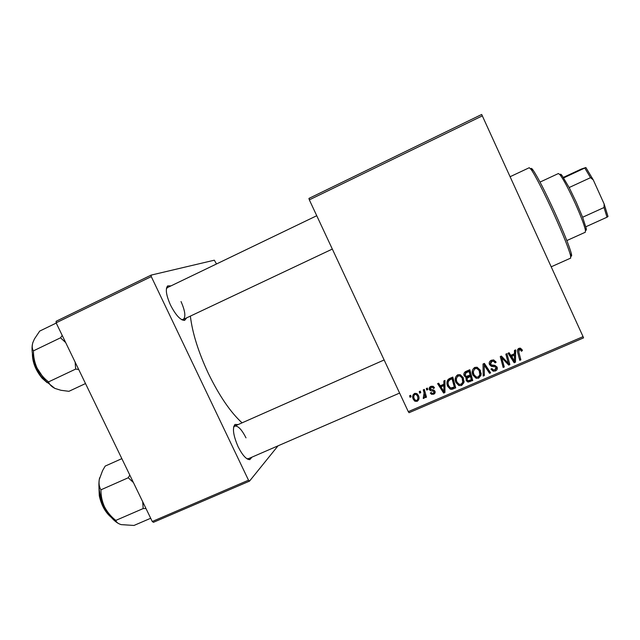 <?xml version="1.0" encoding="UTF-8"?>
<svg xmlns="http://www.w3.org/2000/svg" width="640" height="640" viewBox="0 0 640 640"><rect width="100%" height="100%" fill="white"/><g stroke="black" fill="none" stroke-linecap="round" stroke-linejoin="round"><path stroke-width="0.96" d="M186.696 317.84L184.616 320.392C180.44 320.288 175.736 315.176 170.496 305.064C166.184 295.312 165.232 288.928 167.648 285.904L170.976 285.888M181.6 319.616L183.208 319.488C185.944 317.048 185.216 311.072 181.032 301.56M251.968 457.144L249.816 459.624C246.368 459.6 242.472 455.312 238.128 446.76C233.272 435.512 232.216 428.08 234.96 424.456L238.192 424.56M246.912 458.736L248.464 458.664L399.608 393.072M190.368 316.104C192.368 332.936 198.384 352.096 208.424 373.592C219.352 395.952 230.568 412.376 242.072 422.848M583.552 337.88L409.064 412.704L408.288 411.648L583.064 336.648L583.552 337.88M482.376 115.84L309.336 199.864L308.944 198.416L481.688 114.472L583.064 336.648M426.312 388.536L427.36 388.08L427.8 389.6L426.728 390.064L426.312 388.536M419.248 391.592L420.296 391.136L420.736 392.656L419.672 393.112L419.248 391.592M457.712 374.8L460.168 374.664L463.24 377.624L463.904 382.68L461.568 385.504L458.896 385.568L455.968 382.552C454.48 379.376 455.056 376.792 457.712 374.8M443.848 380.952L444.992 380.456L444.928 392.496L443.632 393.056L437.6 383.656L438.656 383.192L440.264 385.776L443.872 384.224L443.848 380.952M465.704 371.504L469.816 369.72L472.744 380.544L467.712 382L466.144 380.448L466.424 377.384L464.2 375.904C463.472 374 463.976 372.528 465.704 371.504M483.024 364.008L484.4 363.416L490.648 372.848L489.56 373.312L484.208 365.232L484.336 375.56L483.176 376.056L483.024 364.008M522.072 349.664L522.4 350.632L521.368 351.24L520.056 349.464L519.368 349.568L518.816 352.104L520.872 359.856L519.768 360.328L517.632 352.304C517.008 350.6 517.424 349.272 518.888 348.344L520.304 348.12L522.072 349.664M505.856 354.136L506.952 353.664L509.848 364.592L508.704 365.088L501.752 357.76L504.272 366.992L503.168 367.464L500.256 356.56L501.4 356.064L508.368 363.376L505.856 354.136M309.336 199.864L408.288 411.648M514.472 350.408L515.656 349.904L515.472 362.176L514.144 362.744L508.032 353.2L509.12 352.728L510.752 355.352L514.464 353.744L514.472 350.408M491.368 360.248L493.704 359.912L496.16 362.288L495.144 362.872L493.568 361.232L491.84 361.464L490.52 364.064L491.68 364.992L494.832 365.344L497.056 367.024C497.712 368.816 497.16 370.128 495.392 370.96L493.184 371.208L490.912 369.112L491.944 368.544L493.392 369.928L494.88 369.768L496.008 367.552L495.184 366.824L491.424 366.392L489.488 364.624C488.808 362.648 489.44 361.184 491.368 360.248M474.776 367.424L477.104 367.24L480.336 370.256L480.984 375.328L478.632 378.168L476.152 378.312L473 375.216C471.504 372.024 472.096 369.424 474.776 367.424M434.48 387.8L433.552 388.52L432.496 387.32L431.2 387.352L430.336 389.064L433.904 390.136L434.952 391.192C435.44 392.56 435.032 393.568 433.712 394.208L431.496 394.288L430.296 393.04L431.288 392.456L432.088 393.304L433.336 393.28L433.976 391.808L433.6 391.264L430.472 390.688L429.328 389.6C428.88 388.128 429.376 387.072 430.824 386.424L433.072 386.32L434.48 387.8M449.776 378.392L452.792 377.08L455.72 387.856L451.824 389.376L450.288 389.176L447.736 386.376C446.496 383.848 446.664 381.504 448.248 379.336L449.776 378.392M414.488 393.496L416.76 393.56L418.312 395.304C419.584 397.784 419.2 399.792 417.16 401.336L414.888 401.216L413.32 399.36C412.128 396.968 412.52 395.016 414.488 393.496M423.28 389.848L424.344 389.384L426.48 397.168L425.416 397.624L424.984 396.016L424.048 398.368L423.216 398.416L424.096 392.976L423.28 389.848M409.6 395.76L410.648 395.312L411.088 396.824L410.024 397.28L409.6 395.76M56.12 322.824L56.136 321.272L151.144 275.104L151.28 276.616L56.12 322.824L152.264 521.504L248.512 480.2L249.528 481.112L278.032 445.832M249.528 481.112L153.416 522.32L152.264 521.504M151.144 275.104L214.328 260.192L216.504 263.976M151.28 276.616L248.512 480.2M316.744 215.728L167.488 287.568L166.392 288.728M245.992 437.856C241.728 429.472 237.968 425.552 234.712 426.104L233.6 427.192M509.56 363.504L508.496 363.96L508.704 365.088M508.496 363.96L501.592 356.68L501.752 357.76M503.984 365.904L503 366.32L503.168 367.464M503 366.32L500.376 356.504M505.936 354.104L508.368 363.376M515.384 350.016L515.472 362.176M515.224 361.064L513.904 361.632L514.144 362.744M513.904 361.632L508.4 353.04M514.416 355.192L514.168 354.128L511.224 355.4L514.448 361.288L514.416 355.192L511.448 356.472M522.248 350.104L522.4 350.632M522.056 349.632L521.072 350.2L520.768 349.28L521.056 350.312M520.768 349.28L519.088 348.536L519.368 349.568M519.088 348.536L518.544 351.056M520.584 358.76L519.488 359.232L519.768 360.328M519.488 359.232L517.528 351.864M495.672 361.392L495.032 361.768L495.144 362.872M495.032 361.768L495 362.544M494.888 361.44L494.072 360.4L494.176 361.504M494.072 360.4L491.752 360.36L491.84 361.464M491.752 360.36L490.416 362.904M497.224 367.464L495.28 369.8L495.392 370.96M495.28 369.8L493.088 370.04L491.344 368.872M495.888 366.416L495.072 365.688L495.184 366.824M495.072 365.688L491.336 365.264L489.416 363.504L489.488 364.624M489.416 363.504L489.192 362.896M490.024 371.904L489.488 372.136L489.56 373.312M489.488 372.136L484.168 364.112L484.208 365.232M484.224 365.704L484.336 375.56M484.296 374.368L483.168 374.856M481.152 373.064L480.984 375.328M480.968 374.144L478.624 376.96L478.632 378.168M478.624 376.96L476.16 377.104L473.032 374.024L473 375.216M473.032 374.024L472.288 371.112M479.928 372.96L479.232 369.512L476.912 367.384L475.264 367.488L473.512 371.24M479.784 374.92L479.24 370.672L476.904 368.528L475.24 368.632C473.272 370.304 472.896 372.376 474.12 374.864L476.4 377.064L478.12 376.976L479.784 374.92M479.232 369.512L479.24 370.672M475.264 367.488L475.24 368.632M472.448 379.464L468.68 380.888L468.616 382.112M468.68 380.888L467.784 380.768L466.232 379.224L466.144 380.448M466.232 379.224L465.92 378.248M466.488 376.416L466.424 377.384M465.664 376.056L464.296 374.72L464.2 375.904M464.296 374.72L463.984 373.52M466.136 371.656L465.28 375.472L466.176 376.368L470.064 375.112L469.136 370.296L466.136 371.656L465.2 373.8M467.208 377.08L467.192 379.944L468.072 380.8L471.32 379.744L470.456 375.176L467.208 377.08L467.12 378.32M471.32 379.744L470.408 376.376L467.128 378.288M470.456 375.176L470.408 376.376M470.064 375.112L469.08 371.456L466.048 372.824M469.136 370.296L469.08 371.456M434.08 387.12L433.552 388.52M433.848 387.256L433.336 386.448M431.488 386.208L431.2 387.352M431.128 386.312L430.624 387.72M435.176 391.952L434.008 392.904L433.712 394.208M433.864 390.12L433.6 391.264M430.752 389.544L430.472 390.688M430.432 389.232L429.648 388.328L429.328 389.6M429.648 388.328L429.448 387.528M444.936 391.296L443.864 391.752L443.632 393.056M443.864 391.752L438.432 383.296M444.088 380.848L443.872 384.224M443.92 391.616L444.064 384.392L441.208 385.624L440.96 386.88L443.92 391.616L443.832 385.64L440.96 386.88M444.064 384.392L443.832 385.64M455.432 386.784L452 388.104L451.824 389.376M452 388.104L451.432 388.12M450.176 387.76L447.944 385.12L447.736 386.376M447.944 385.12L447.168 381.136M450.888 378.184L450.704 379.392C448.024 380.872 447.4 383.064 448.824 385.984L450.624 388L454.312 387.064L454.472 385.8L452.24 377.6L450.888 378.184C449.264 378.768 448.408 379.888 448.328 381.56M454.312 387.064L452.064 378.808L450.704 379.392M452.24 377.6L452.064 378.808M464.096 380.992L463.904 382.68M464 381.448L461.68 384.248L461.568 385.504M461.68 384.248L459.024 384.32L456.12 381.32L455.968 382.552M456.12 381.32L455.368 377.792M462.88 380.752L462.264 376.832L460.112 374.752L458.32 374.816L456.568 378.048M462.704 382.264L462.16 378.04L459.984 375.944L458.184 376.008C456.232 377.664 455.864 379.736 457.08 382.208L459.2 384.352L461.056 384.312L462.704 382.264M462.264 376.832L462.16 378.04M458.32 374.816L458.184 376.008M418.968 398.744L417.568 399.992L417.16 401.336M414.528 399.248L413.752 398.032L413.32 399.36M413.752 398.032L413.152 394.704M414.952 393.336L414.28 394.92M417.888 398.488L417.464 394.064M416.784 400.416C418.088 399.16 418.264 397.64 417.32 395.864L416.144 394.464L414.896 394.4C413.656 395.664 413.472 397.168 414.36 398.92L415.512 400.312L416.784 400.416M417.728 394.552L417.32 395.864M415.264 393.28L414.896 394.4M420.448 391.656L419.672 393.112M420.056 391.824L419.912 391.304M426.192 396.12L425.416 397.624M425.768 396.304L425.344 394.696L424.984 396.016M424.952 396.52L424.048 398.368M424.408 397.04L423.736 397.104M423.56 397.16L423.216 398.416M424.496 395.448L423.904 389.576M427.512 388.6L426.728 390.064M427.072 388.792L426.928 388.264M410.8 395.824L410.024 397.28M410.48 395.968L410.336 395.44M560.168 174.944C560.184 173.792 560.792 173.968 562.016 175.48L569.152 187.536L576.36 202.432L582.616 217.248L586.184 228.232C586.536 230.144 586.264 230.72 585.384 229.976M566.832 240.568L585.328 232.232L585.408 230.112C584.256 224.904 580.816 215.888 575.088 203.088C568.64 189.072 563.64 179.656 560.08 174.832L558.432 173.52L540.032 182.08M582.616 217.248L604.016 207.528L604.144 203.984L608 216.496L607.016 217.2L604.016 207.528M563.696 177.88L585.872 167.52L593.272 179.912L604.144 203.984M593.272 179.912L590.528 177.672L584.816 168.08M569.152 187.536L590.528 177.672M585.848 226.768L607.016 217.2M563.376 177.384L581.288 169.064L585.872 167.52M531.072 169.408C530.912 167.816 531.608 168.096 533.152 170.24C537.912 177.344 545.224 191.632 555.112 213.12C563.928 232.72 569.328 246.184 571.304 253.512C571.92 256.088 571.68 256.792 570.584 255.632M551.216 266.8L570.696 258.104L570.528 255.408C568.472 247.896 562.896 234.024 553.792 213.808C544.672 193.712 534.984 174.816 531.208 169.592L529.28 167.712L510.128 176.704M75.136 362.12L75.664 369.088L48.528 381.904C43.776 378.216 39.984 373.656 37.144 368.224L45.488 380.88L54.776 388.328M62.232 335.44L60.52 337.808L65.688 342.584M60.52 337.808L33.44 350.848C32.056 348.808 31.856 346.072 32.832 342.648L34.44 338.952L39.704 331.088L56.24 323.056M32.4 344.32C31.248 351.024 32.824 358.992 37.144 368.224C34.648 362.712 33.408 356.92 33.44 350.848M75.664 369.088L78.672 369.424M85.512 383.552L68.92 391.32L60.968 390.288L55.088 388.472C51.624 386.768 49.44 384.576 48.528 381.904M129.792 475.064L128.264 477.752L133.4 482.528M150.696 518.264L133.968 525.456L121.208 524.624C118.128 523.68 116.336 522.272 115.816 520.408C111.088 516.704 107.32 512.176 104.512 506.824C102.056 501.392 100.872 495.72 100.952 489.816C99.224 487.072 98.664 483.624 99.28 479.472L102.568 470.64L105.184 466.088L121.848 458.648M128.264 477.752L100.952 489.816M142.712 501.768L143.176 508.56L115.816 520.408M143.176 508.56L145.992 508.536M99.664 477.768L99.28 479.472C98.064 487.528 99.808 496.648 104.512 506.824C108.576 514.92 113.192 520.464 118.368 523.448M505.336 360.768L505.52 361.872M503.056 358.416L503.224 359.504M507.392 359.72L507.592 360.824M492.744 365.44L492.84 366.576M485.736 366.584L485.784 367.72M484.24 366.528L484.28 367.664M470.168 380.44L470.112 381.672M468.736 375.92L468.672 377.12M467.152 371.152L467.08 372.32M432.696 389.896L432.432 390.992M444.04 387.944L443.808 389.216M453.352 387.68L453.184 388.952M424.456 391.68L424.096 392.976M32.704 355.312C33.408 363.464 36.72 371.096 42.656 378.216L45.992 381.432M99.104 488.68L99.68 495.52C101.512 504.032 105.032 510.888 110.232 516.096M182.736 319.648L184.616 320.392M248 458.8L249.816 459.624M248.072 458.832L247.488 459.088L248.072 458.832M182.808 319.672L182.224 319.952L182.808 319.672M167.096 287.752L166.512 288.032L167.096 287.752M234.32 426.28L233.744 426.536L234.32 426.28M234.296 426.352L234.96 424.456M167.072 287.832L167.648 285.904M520.056 349.464L519.776 348.44M493.568 361.232L493.464 360.136M493.184 371.208L493.088 370.04M491.424 366.392L491.336 365.264M476.152 378.312L476.16 377.104M476.904 368.528L476.912 367.384M467.712 382L467.784 380.768M465.648 377.272L465.728 376.112M432.496 387.32L432.768 386.208M431.496 394.288L431.776 393.104M433.456 391.176L433.712 390.064M430.392 390.656L430.68 389.496M450.288 389.176L450.472 387.936M458.896 385.568L459.024 384.32M459.984 375.944L460.112 374.752M414.888 401.216L415.224 400.128M416.144 394.464L416.472 393.432M586.184 228.232L585.408 230.112M562.016 175.48L560.08 174.832M533.152 170.24L531.208 169.592M571.304 253.512L570.528 255.408M332.32 249.072L183.208 319.488M32.4 353.6C32.344 362.016 35.568 370.2 42.072 378.16M47.208 382.704L42.2 378.304M234.712 426.104L384.136 359.96M111.288 517.384C105.432 512.544 101.448 505.4 99.328 495.944M99.296 495.8L98.952 487.008"/></g></svg>

